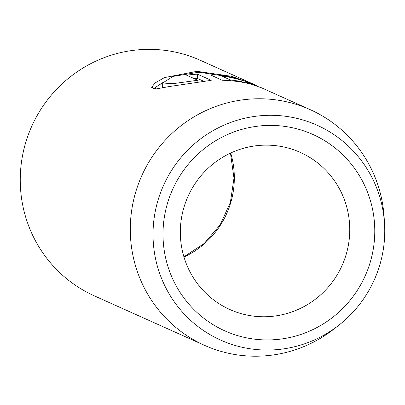 <?xml version="1.0" encoding="UTF-8"?>
<svg xmlns="http://www.w3.org/2000/svg" width="405" height="405" viewBox="0 0 405 405"><rect width="100%" height="100%" fill="white"/><g stroke="black" fill="none" stroke-linecap="round" stroke-linejoin="round"><path stroke-width="0.61" d="M339.152 324.957A117.759 115.476 114.2 0 0 384.75 231.787A117.759 115.476 114.2 0 0 384.542 223.879A117.759 115.476 114.2 0 0 265.807 115.395A117.759 115.476 114.2 0 0 153.029 233.564A117.759 115.476 114.2 0 0 217.126 338.443A117.759 115.476 114.2 0 0 339.152 324.957L334.403 328.693A129.144 126.643 -65.8 0 1 204.444 345.303A129.144 126.643 -65.8 0 1 130.288 228.466A129.144 126.643 -65.8 0 1 310.255 109.679L261.65 87.855L245.911 82.392L250.882 83.486L246.67 81.658L235.027 77.679L198.956 72.222L172.92 76.429L162.694 82.995L172.682 83.698L197.868 80.251L186.619 75.198A129.144 126.643 -65.8 0 1 197.473 74.155L211.218 80.332L169.467 86.513L156.345 88.882L151.642 87.348L154.983 83.01L164.45 77.603L196.987 71.336L231.984 76.368L256.39 85.49M162.754 82.645L153.282 88.796M211.278 75.386C210.499 74.383 214.928 74.485 224.578 75.684C234.535 77.755 240.934 79.476 243.775 80.853A129.144 126.643 114.2 0 0 232.951 78.038L226.547 76.57L222.117 76.231L230.41 79.952L239.649 81.167L248.756 83.658C241.699 81.8 232.804 80.656 222.067 80.23L211.015 75.158M310.255 109.679A129.144 126.643 -65.8 0 1 384.183 217.849L384.542 223.879M255.747 85.202L200.217 60.264A129.144 126.643 114.2 0 0 20.25 179.05A129.144 126.643 114.2 0 0 94.405 295.888L204.444 345.303M374.777 231.862A107.619 105.533 -65.8 0 1 268.14 339.942A107.619 105.533 -65.8 0 1 163.007 233.482A107.619 105.533 -65.8 0 1 269.639 125.403A107.619 105.533 -65.8 0 1 374.777 231.862M180.336 231.594A86.098 84.427 114.2 0 0 229.772 309.486A86.098 84.427 114.2 0 0 349.753 230.298A86.098 84.427 114.2 0 0 300.313 152.407A86.098 84.427 114.2 0 0 180.336 231.594M222.001 80.2L222.026 76.16L222.087 80.23M230.404 80.696L230.41 79.952M239.644 81.825L239.649 81.167M202.9 80.899L197.443 78.448L197.473 74.155M197.443 78.448A129.144 126.643 114.2 0 0 194.309 78.651M197.863 81.43L197.868 80.251M230.688 153.019A86.098 84.427 -65.8 0 1 234.328 178.463A86.098 84.427 -65.8 0 1 183.976 257.038M250.882 83.972L250.882 83.486M183.905 256.81L204.247 243.43L220.183 224.795L230.374 202.414L233.984 178.154L230.47 153.12M162.663 87.288L162.694 82.995"/></g></svg>
